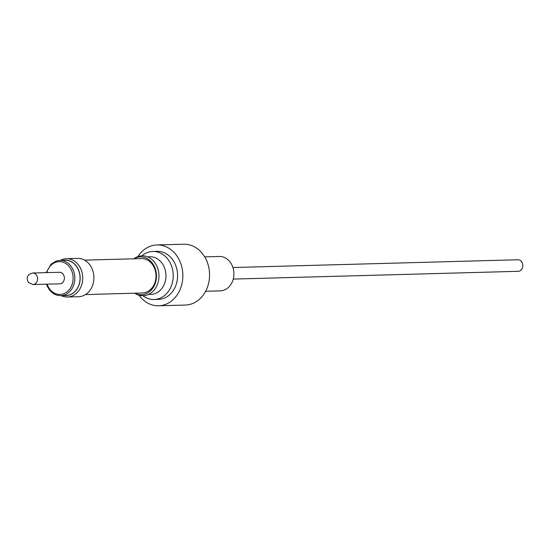 <?xml version="1.0" encoding="UTF-8"?>
<svg xmlns="http://www.w3.org/2000/svg" width="550" height="550" viewBox="0 0 550 550"><rect width="100%" height="100%" fill="white"/><g stroke="black" fill="none" stroke-linecap="round" stroke-linejoin="round"><path stroke-width="0.82" d="M205.631 291.273L220.227 290.874A17.208 14.169 -91.6 0 0 232.739 266.956A17.208 14.169 -91.6 0 0 219.292 256.472L204.696 256.871M232.939 267.534L517.901 259.758A5.775 4.758 88.4 0 1 521.359 261.415A5.775 4.758 88.4 0 1 522.5 267.664A5.775 4.758 88.4 0 1 518.217 271.308L233.255 279.084M84.604 260.143L141.384 258.596A17.208 14.169 88.4 0 1 154.832 269.081A17.208 14.169 88.4 0 1 154.275 284.233A17.208 14.169 88.4 0 1 142.319 293.006L85.539 294.553M133.884 258.803A18.941 15.592 88.4 0 1 155.162 268.428A18.941 15.592 88.4 0 1 154.543 285.106A18.941 15.592 88.4 0 1 134.826 293.205M142.966 295.728A24.035 19.779 -91.6 0 0 154.103 299.509L158.448 299.386A24.035 19.779 -91.6 0 0 175.147 287.141A24.035 19.779 -91.6 0 0 174.653 262.996A24.035 19.779 -91.6 0 0 157.142 251.343L152.79 251.46A24.035 19.779 -91.6 0 0 141.879 255.839M154.103 299.509A24.035 19.779 -91.6 0 0 170.796 287.258A24.035 19.779 -91.6 0 0 170.301 263.113A24.035 19.779 -91.6 0 0 152.79 251.46M148.548 294.429L150.989 294.367A18.81 15.482 -91.6 0 0 164.058 284.776A18.81 15.482 -91.6 0 0 163.666 265.884A18.81 15.482 -91.6 0 0 149.964 256.761L147.524 256.829M134.709 293.212L134.915 293.349A19.951 16.424 -91.6 0 0 156.956 285.553A19.951 16.424 -91.6 0 0 157.603 267.988A19.951 16.424 -91.6 0 0 133.973 258.658L133.767 258.803M32.663 272.999L59.462 272.271A5.775 4.758 88.4 0 1 62.913 273.921A5.775 4.758 88.4 0 1 64.061 280.17A5.775 4.758 88.4 0 1 59.778 283.821L32.979 284.549A5.775 4.758 88.4 0 0 37.263 280.899A5.775 4.758 88.4 0 0 36.121 274.656A5.775 4.758 88.4 0 0 32.663 272.999C27.246 274.574 25.836 277.75 28.435 282.514L32.979 284.549M64.357 295.563A17.758 14.616 -91.6 0 0 77.88 287.574A17.758 14.616 -91.6 0 0 78.244 269.239A17.758 14.616 -91.6 0 0 63.394 260.294M60.273 260.377A19.174 15.785 88.4 0 1 66.419 258.672A19.174 15.785 88.4 0 1 80.651 268.51A19.174 15.785 88.4 0 1 67.464 297.014A19.174 15.785 88.4 0 1 61.236 295.646M60.796 295.659L66.028 295.515A17.641 14.52 -91.6 0 0 78.162 269.294A17.641 14.52 -91.6 0 0 65.065 260.246L59.833 260.391A17.641 14.52 88.4 0 1 72.923 269.438A17.641 14.52 88.4 0 1 60.796 295.659C54.952 295.563 50.511 292.518 47.472 286.529L46.551 284.178M67.464 297.014L78.629 296.711A19.174 15.785 -91.6 0 0 91.816 268.207A19.174 15.785 -91.6 0 0 77.584 258.369L66.419 258.672M137.933 256.575A30.422 25.046 88.4 0 1 147.771 247.363A30.422 25.046 88.4 0 1 156.963 244.949A30.422 25.046 88.4 0 1 182.229 268.971A30.422 25.046 88.4 0 1 167.826 303.373A30.422 25.046 88.4 0 1 158.627 305.779A30.422 25.046 88.4 0 1 138.985 295.212M156.963 244.949L183.693 244.221A30.422 25.046 88.4 0 1 208.952 268.242A30.422 25.046 88.4 0 1 194.549 302.637A30.422 25.046 88.4 0 1 185.35 305.051L158.627 305.779M47.135 284.164A16.411 13.509 -91.6 0 0 47.884 286.034A16.411 13.509 -91.6 0 0 66.323 292.38A16.411 13.509 -91.6 0 0 71.349 270.057A16.411 13.509 -91.6 0 0 58.321 261.697A16.411 13.509 -91.6 0 0 46.819 272.614M59.833 260.391L56.066 261.085L51.033 264.206L46.234 272.628"/></g></svg>
